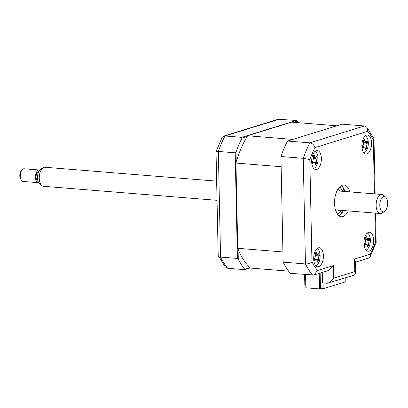 <?xml version="1.0" encoding="UTF-8"?>
<svg xmlns="http://www.w3.org/2000/svg" width="408" height="408" viewBox="0 0 408 408"><rect width="100%" height="100%" fill="white"/><g stroke="black" fill="none" stroke-linecap="round" stroke-linejoin="round"><path stroke-width="0.61" d="M320.673 288.543L319.541 288.895L305.852 287.788L305.572 274.579M319.219 273.375L319.541 288.895M371.601 143.024A9.547 4.819 94.6 0 0 367.506 135.012A9.547 4.819 94.6 0 0 361.876 146.033A9.547 4.819 94.6 0 0 365.971 154.046A9.547 4.819 94.6 0 0 371.601 143.024M321.371 158.559A9.547 4.819 94.6 0 0 317.281 150.542A9.547 4.819 94.6 0 0 311.651 161.563A9.547 4.819 94.6 0 0 315.741 169.575A9.547 4.819 94.6 0 0 321.371 158.559M323.406 255.745A9.547 4.819 94.6 0 0 319.316 247.733A9.547 4.819 94.6 0 0 313.686 258.754A9.547 4.819 94.6 0 0 317.776 266.766A9.547 4.819 94.6 0 0 323.406 255.745M373.636 240.215A9.547 4.819 94.6 0 0 369.541 232.203A9.547 4.819 94.6 0 0 363.916 243.219A9.547 4.819 94.6 0 0 368.006 251.236A9.547 4.819 94.6 0 0 373.636 240.215M349.814 191.888A15.912 8.033 94.6 0 0 343.924 185.028A15.912 8.033 94.6 0 0 334.54 203.393A15.912 8.033 94.6 0 0 341.363 216.75A15.912 8.033 94.6 0 0 348.279 210.921M344.887 191.49A15.912 8.033 94.6 0 0 341.399 185.599M338.961 215.781A15.912 8.033 94.6 0 0 343.347 210.523M287.533 141.041L309.856 142.846L364.446 125.965L342.123 124.159L287.533 141.041A85.93 43.376 -85.4 0 0 280.923 156.509L283.137 262.14A85.93 43.376 -85.4 0 0 290.307 273.345L313.981 274.992L328.318 270.56L333.316 265.618L333.581 278.159L354.807 271.595L355.521 273.574L354.409 275.114L327.14 283.285L326.885 271.004M354.807 271.595L354.542 259.055L355.256 261.033L355.521 273.574M354.542 259.055L370.362 254.164L370.112 256.775L368.48 258.142L355.281 262.222M370.362 254.164A81.156 40.963 94.6 0 0 375.472 242.209L376.15 242.668L370.112 256.775M374.457 193.882L373.33 139.929L373.973 138.633L366.823 127.235L367.786 131.269L314.925 147.614A81.156 40.963 94.6 0 0 309.815 159.569L311.957 261.849A81.156 40.963 94.6 0 0 317.5 270.509L333.316 265.618M280.923 156.509L303.241 158.314L309.815 159.569M283.137 262.14L305.454 263.945C308.178 263.981 310.345 263.282 311.957 261.849M322.264 272.432L322.483 282.907L327.14 283.285M333.581 278.159L328.583 283.101M313.981 274.992L317.5 270.509M312.625 275.15A85.93 43.376 -85.4 0 1 305.454 263.945L303.241 158.314A85.93 43.376 -85.4 0 1 309.856 142.846C312.467 143.371 314.16 144.962 314.925 147.614M364.446 125.965L366.823 127.235M247.136 136.542L241.959 138.144L241.801 137.348L296.392 120.467L297.356 121.013L293.286 122.273M298.661 122.706A85.93 43.376 94.6 0 0 297.356 121.013M296.392 120.467L278.195 119.263L223.691 136.114L224.961 135.986A85.93 43.376 94.6 0 0 218.346 151.455L220.56 257.086A85.93 43.376 94.6 0 0 227.73 268.291L244.571 269.652L244.708 269.193A85.93 43.376 94.6 0 1 238.287 259.167L237.4 258.448L220.56 257.086C219.019 256.918 218.229 256.418 218.198 255.587L225.349 267.021L227.73 268.291M237.4 258.448L235.186 152.816L218.346 151.455L216.021 151.623L222.064 137.481L223.691 136.114M238.287 259.167L238.078 249.15M236.252 161.996L236.043 151.985L235.186 152.816M249.88 267.592L244.708 269.193M250.216 267.908L244.571 269.652M218.198 255.622L216.021 151.613L218.198 255.587M241.959 138.144A85.93 43.376 94.6 0 0 236.043 151.985M241.801 137.348L224.961 135.986L279.551 119.105M344.061 191.423A19.094 9.639 94.6 0 0 342.623 186.813M340.364 214.776A19.094 9.639 94.6 0 0 342.526 210.457M320.132 273.09L320.459 288.527L323.192 288.747L345.877 281.734L345.795 277.777M323.192 288.747L323.075 282.953M366.512 148.369L365.456 149.558A21.741 11.96 -125.3 0 0 365.344 148.13L364.757 147.104L363.727 147.349A21.741 13.076 -177.7 0 1 362.579 148.155L362.671 146.956L362.09 146.222A21.741 7.028 -27.9 0 0 363.202 145.238L363.793 141.964A21.741 11.96 -125.3 0 0 363.156 140.377L363.9 140.189L364.206 139.189A21.741 18.008 21.7 0 1 364.941 140.668C365.507 141.78 366.042 142.04 366.557 141.449A21.741 7.028 -27.9 0 0 367.088 140.592L367.572 142.525A21.741 13.076 -177.7 0 1 367.088 143.56L366.491 146.839A21.741 18.008 21.7 0 1 366.512 148.369L365.313 147.931M363.875 152.832A8.594 4.335 94.6 0 0 367.919 139.822A8.594 4.335 94.6 0 0 365.242 135.874M363.156 140.377L363.9 140.189M363.905 142.321L366.557 141.449M364.084 142.275L367.572 142.525M247.62 135.762L292.806 139.414L336.855 125.791L291.669 122.14L247.62 135.762A79.886 40.321 94.6 0 0 235.951 163.057L237.737 248.294A79.886 40.321 94.6 0 0 250.39 268.066L288.584 271.152M237.737 248.294L282.923 251.945L281.137 166.704L235.951 163.057M305.786 284.611L304.822 284.534L304.608 274.502M338.686 210.145A10.822 5.462 -85.4 0 1 336.019 211.211A10.822 5.462 -85.4 0 1 335.901 211.196M337.64 189.633A10.822 5.462 -85.4 0 1 337.763 189.638A10.822 5.462 -85.4 0 1 340.221 191.112M342.593 191.306A13.683 6.905 94.6 0 0 339.395 187.196M337.238 213.884A13.683 6.905 94.6 0 0 341.057 210.339M313.645 168.361A8.594 4.335 94.6 0 0 317.694 155.351A8.594 4.335 94.6 0 0 315.017 151.404M316.282 163.904L315.231 165.087A21.741 11.96 -125.3 0 0 315.114 163.664L314.527 162.634L313.502 162.879A21.741 13.076 -177.7 0 1 312.35 163.69L312.441 162.491L311.865 161.752A21.741 7.028 -27.9 0 0 312.972 160.767L313.568 157.493A21.741 11.96 -125.3 0 0 312.926 155.907L313.67 155.718L313.976 154.724A21.741 18.008 21.7 0 1 314.716 156.198C315.277 157.309 315.817 157.575 316.327 156.983A21.741 7.028 -27.9 0 0 316.858 156.121L317.342 158.059A21.741 13.076 -177.7 0 1 316.858 159.095L316.261 162.369A21.741 18.008 21.7 0 1 316.282 163.904L315.083 163.465M312.926 155.907L313.67 155.718M313.675 157.85L316.327 156.983M313.854 157.809L317.342 158.059M365.91 250.022A8.594 4.335 94.6 0 0 369.959 237.007A8.594 4.335 94.6 0 0 367.276 233.065M368.546 245.56L367.496 246.748A21.741 11.96 -125.3 0 0 367.379 245.32L366.792 244.29L365.767 244.535A21.741 13.076 -177.7 0 1 364.614 245.346L364.706 244.147L364.13 243.413A21.741 7.028 -27.9 0 0 365.236 242.423L365.828 239.149A21.741 11.96 -125.3 0 0 365.191 237.568L365.935 237.38L366.241 236.38A21.741 18.008 21.7 0 1 366.981 237.854C367.542 238.971 368.077 239.231 368.592 238.639A21.741 7.028 -27.9 0 0 369.123 237.782L369.607 239.715A21.741 13.076 -177.7 0 1 369.123 240.751L368.526 244.025A21.741 18.008 21.7 0 1 368.546 245.56L367.348 245.121M365.191 237.568L365.935 237.38M365.94 239.511L368.592 238.639M366.119 239.465L369.607 239.715M315.68 265.552A8.594 4.335 94.6 0 0 319.729 252.542A8.594 4.335 94.6 0 0 317.052 248.594M318.317 261.089L317.266 262.278A21.741 11.96 -125.3 0 0 317.149 260.855L316.567 259.825L315.537 260.069A21.741 13.076 -177.7 0 1 314.384 260.88L314.476 259.677L313.9 258.942A21.741 7.028 -27.9 0 0 315.007 257.958L315.603 254.684A21.741 11.96 -125.3 0 0 314.961 253.098L315.705 252.909L316.016 251.915A21.741 18.008 21.7 0 1 316.751 253.388C317.312 254.5 317.852 254.765 318.362 254.174A21.741 7.028 -27.9 0 0 318.893 253.312L319.377 255.245A21.741 13.076 -177.7 0 1 318.893 256.285L318.301 259.559A21.741 18.008 21.7 0 1 318.317 261.089L317.118 260.656M314.961 253.098L315.705 252.909M317.97 254.475L318.362 254.174M315.889 254.995L319.377 255.245M385.325 196.865A7.711 3.891 94.6 0 0 380.134 201.914A7.711 3.891 94.6 0 0 382.118 211.548A7.711 3.891 94.6 0 0 384.448 211.548A7.711 3.891 94.6 0 0 387.6 204.52A7.711 3.891 94.6 0 0 385.616 197.079A7.711 3.891 94.6 0 0 385.325 196.865M384.448 211.548L381.878 213.073A9.547 4.819 -85.4 0 1 380.215 213.501A9.547 4.819 -85.4 0 1 378.996 213.078A9.547 4.819 -85.4 0 1 376.319 202.358A9.547 4.819 -85.4 0 1 381.75 194.468A9.547 4.819 -85.4 0 1 382.969 194.891A9.547 4.819 -85.4 0 1 383.326 195.157L385.616 197.079M216.638 181.132L44.911 167.255A9.547 4.819 94.6 0 0 43.243 167.683A9.547 4.819 94.6 0 0 39.336 176.384A9.547 4.819 94.6 0 0 41.794 185.599A9.547 4.819 94.6 0 0 42.157 185.864A9.547 4.819 94.6 0 0 43.37 186.288L217.041 200.323M41.794 185.599L39.51 183.682A7.711 3.891 -85.4 0 1 37.526 176.241A7.711 3.891 -85.4 0 1 40.678 169.213L43.243 167.683M38.077 181.381A5.09 2.57 -85.4 0 1 37.607 181.178A5.09 2.57 -85.4 0 1 36.154 175.639A5.09 2.57 -85.4 0 1 38.893 171.253M39.178 169.988L24.113 168.769A6.365 3.213 94.6 0 0 22.144 169.815A6.365 3.213 94.6 0 0 21.313 180.112A6.365 3.213 94.6 0 0 22.277 181.178A6.365 3.213 94.6 0 0 23.088 181.458L38.153 182.677A6.365 3.213 -85.4 0 1 37.342 182.391A6.365 3.213 -85.4 0 1 35.557 175.246A6.365 3.213 -85.4 0 1 39.178 169.988A6.365 3.213 -85.4 0 1 39.663 170.1M21.313 180.112L20.517 178.75A4.774 2.407 -85.4 0 1 21.14 171.029L22.144 169.815M38.653 182.641A6.365 3.213 -85.4 0 1 38.153 182.677M375.472 242.209L374.86 213.073M373.33 139.929A81.156 40.963 94.6 0 0 367.786 131.269M339.935 186.655A15.912 8.033 -85.4 0 1 341.246 188.833M339.329 212.568A15.912 8.033 -85.4 0 1 337.686 214.501M362.676 146.992L363.727 147.349M363.334 140.796L364.941 140.668M363.941 142.494L367.088 143.56M364.512 146.997L366.491 146.839M312.452 162.522L313.502 162.879M313.711 158.024L316.858 159.095M314.282 162.527L316.261 162.369M313.104 156.33L314.716 156.198M365.976 239.685L369.123 240.751M366.547 244.188L368.526 244.025M364.716 244.178L365.767 244.535M365.369 237.986L366.981 237.854M315.746 255.214L318.893 256.285M316.317 259.718L318.301 259.559M314.486 259.712L315.537 260.069M315.139 253.516L316.751 253.388M373.978 138.633L375.136 193.933M375.533 213.124L376.156 242.643M363.559 140.403L363.202 140.495M364.757 147.104L362.299 146.044M314.527 162.634L312.069 161.578M313.329 155.938L312.977 156.024M366.792 244.29L364.334 243.234M365.594 237.594L365.236 237.68M316.567 259.825L314.104 258.769M315.364 253.128L315.012 253.215M317.97 254.48L315.71 255.041M337.008 190.852L381.75 194.468M335.468 209.891L380.215 213.501"/></g></svg>
